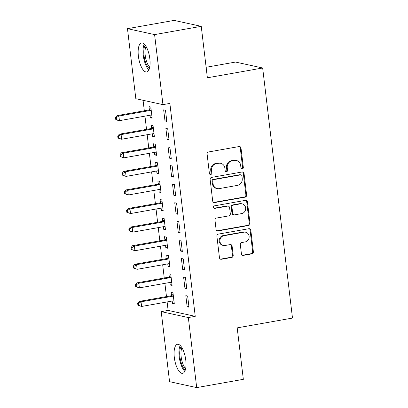 <?xml version="1.0" encoding="UTF-8"?>
<svg xmlns="http://www.w3.org/2000/svg" width="408" height="408" viewBox="0 0 408 408"><rect width="100%" height="100%" fill="white"/><g stroke="black" fill="none" stroke-linecap="round" stroke-linejoin="round"><path stroke-width="0.61" d="M242.291 168.932A1.3 1.193 102.3 0 0 243.326 167.443L241.016 148.068A1.856 1.703 102.3 0 0 239.103 146.543L208.58 151.954A1.856 1.703 102.3 0 0 207.101 154.081L209.411 173.456A1.3 1.193 102.3 0 0 210.747 174.522A1.3 1.193 102.3 0 0 211.783 173.033L211.487 170.529A5.936 5.447 102.3 0 1 216.214 163.73L218.759 163.276A5.936 5.447 102.3 0 1 220.723 163.317A5.936 5.447 102.3 0 1 224.879 168.152L225.18 170.661A1.3 1.193 102.3 0 0 226.522 171.727A1.3 1.193 102.3 0 0 227.552 170.238L227.256 167.729A5.936 5.447 102.3 0 1 231.984 160.936L234.529 160.482A5.936 5.447 102.3 0 1 236.492 160.517A5.936 5.447 102.3 0 1 240.654 165.357L240.95 167.867A1.3 1.193 102.3 0 0 242.291 168.932M241.511 168.779A1.3 1.193 102.3 0 0 242.592 167.285L240.281 147.905A1.856 1.703 102.3 0 0 239.338 146.518M209.967 174.369A1.3 1.193 102.3 0 0 211.048 172.875L210.752 170.365L211.487 170.529M225.736 171.574A1.3 1.193 102.3 0 0 226.822 170.08L226.522 167.571L227.256 167.729M174.328 357.561A14.739 5.477 79.9 0 1 177.475 344.296A14.739 5.477 79.9 0 1 185.768 360.06A14.739 5.477 79.9 0 1 182.621 373.325A14.739 5.477 79.9 0 1 174.328 357.561M138.394 56.207A14.739 5.477 79.9 0 1 141.54 42.942A14.739 5.477 79.9 0 1 149.833 58.706A14.739 5.477 79.9 0 1 146.686 71.971A14.739 5.477 79.9 0 1 138.394 56.207M241.424 253.863A1.856 1.703 102.3 0 0 243.336 255.382L251.899 253.868A1.856 1.703 102.3 0 0 253.378 251.741L250.813 230.224A1.856 1.703 102.3 0 0 248.895 228.699L218.372 234.11A1.856 1.703 102.3 0 0 216.898 236.237L219.463 257.754A1.856 1.703 102.3 0 0 221.376 259.279L231.719 257.443A1.856 1.703 102.3 0 0 233.197 255.321L232.101 246.111A1.856 1.703 102.3 0 0 230.189 244.586L225.058 245.494A4.962 4.554 102.3 0 1 223.416 245.463A4.962 4.554 102.3 0 1 219.907 240.531A4.962 4.554 102.3 0 1 223.895 235.737L243.989 232.178A4.962 4.554 102.3 0 1 245.626 232.208A4.962 4.554 102.3 0 1 249.135 237.14A4.962 4.554 102.3 0 1 245.152 241.934L241.801 242.525A1.856 1.703 102.3 0 0 240.322 244.652L241.424 253.863M167.112 301.935L168.121 310.401L195.248 316.333L169.861 103.413L162.95 104.642L135.823 98.711L127.469 28.667L154.596 34.598L162.95 104.642M195.248 316.333L188.338 317.557L196.692 387.6L169.56 381.674L161.211 311.63L188.338 317.557M127.469 28.667L174.114 20.4L201.241 26.326L207.381 77.79L262.665 67.993L292.485 318.067L237.201 327.869L243.336 379.333L196.692 387.6M201.241 26.326L154.596 34.598M245.137 197.151A1.856 1.703 102.3 0 0 246.616 195.024L244.05 173.507A1.856 1.703 102.3 0 0 242.133 171.982L211.609 177.393A1.856 1.703 102.3 0 0 210.135 179.52L212.701 201.037A1.856 1.703 102.3 0 0 214.613 202.562L245.137 197.151L244.402 196.993A1.856 1.703 102.3 0 0 245.881 194.866L243.316 173.349A1.856 1.703 102.3 0 0 242.372 171.962M247.432 201.863L249.997 223.385A1.856 1.703 102.3 0 1 248.518 225.507L217.994 230.918A1.856 1.703 102.3 0 1 216.082 229.398L214.98 220.187A1.856 1.703 102.3 0 1 216.459 218.061L228.837 215.868A1.856 1.703 102.3 0 0 230.316 213.746L229.587 207.636A1.856 1.703 102.3 0 0 227.674 206.111L214.786 208.396A1.3 1.193 102.3 0 1 213.44 207.096A1.3 1.193 102.3 0 1 214.486 205.841L245.514 200.343A1.856 1.703 102.3 0 1 247.432 201.863L246.697 201.705L249.263 223.222L249.997 223.385M262.665 67.993L235.533 62.062L206.127 67.279M184.931 288.201L186.767 288.604L185.436 277.455L183.605 277.052L184.931 288.201L186.68 287.89M169.963 282.458L170.269 284.998L172.1 285.396L170.774 274.252L168.938 273.85L169.3 276.859M180.499 251.042L182.335 251.445L181.004 240.297L179.173 239.894L180.499 251.042L182.249 250.731M165.536 245.3L165.837 247.84L167.673 248.237L166.342 237.094L164.506 236.691L164.868 239.7M176.072 213.884L177.903 214.287L176.572 203.138L174.741 202.735L176.072 213.884L177.817 213.573M161.104 208.141L161.405 210.681L163.241 211.079L161.91 199.935L160.079 199.532L160.436 202.541M171.641 176.725L173.471 177.128L172.145 165.98L170.309 165.582L171.641 176.725L173.39 176.419M156.672 170.983L156.978 173.522L158.809 173.925L157.478 162.777L155.647 162.374L156.004 165.383M167.209 139.567L169.045 139.97L167.714 128.821L165.877 128.423L167.209 139.567L168.958 139.261M152.24 133.824L152.546 136.364L154.377 136.767L153.046 125.618L151.215 125.215L151.572 128.224M143.065 100.297L144.32 110.787M144.957 116.142L146.533 129.367M147.171 134.722L148.747 147.946M149.389 153.301L150.965 166.525M151.603 171.88L153.179 185.105M153.816 190.459L155.397 203.684M156.035 209.039L157.61 222.263M158.248 227.618L159.824 240.842M160.466 246.197L162.042 259.422M162.68 264.777L164.256 278.001M164.893 283.356L166.474 296.58M150.027 115.245L150.328 117.784L152.164 118.187L150.833 107.039L149.002 106.636L149.359 109.645M164.995 120.987L166.826 121.39L165.495 110.242L163.664 109.844L164.995 120.987L166.744 120.681M154.459 152.403L154.76 154.943L156.596 155.346L155.264 144.197L153.428 143.794L153.791 146.804M169.422 158.146L171.258 158.549L169.927 147.4L168.096 147.002L169.422 158.146L171.171 157.84M158.885 189.562L159.191 192.102L161.022 192.505L159.696 181.356L157.86 180.953L158.222 183.962M173.854 195.304L175.69 195.707L174.359 184.559L172.528 184.161L173.854 195.304L175.603 194.999M163.317 226.721L163.623 229.26L165.454 229.658L164.123 218.515L162.292 218.112L162.649 221.121M178.286 232.463L180.122 232.866L178.791 221.717L176.955 221.315L178.286 232.463L180.035 232.152M167.749 263.879L168.05 266.419L169.886 266.817L168.555 255.673L166.724 255.27L167.081 258.279M182.718 269.622L184.549 270.025L183.223 258.876L181.387 258.473L182.718 269.622L184.467 269.311M172.181 301.038L172.482 303.577L174.318 303.975L172.987 292.832L171.156 292.429L171.513 295.438M187.15 306.78L188.981 307.183L187.649 296.035L185.819 295.632L187.15 306.78L188.894 306.469M168.121 310.401L161.211 311.63M150.328 117.784L152.077 117.473M152.546 136.364L154.295 136.053M154.76 154.943L156.509 154.632M156.978 173.522L158.722 173.211M159.191 192.102L160.941 191.791M161.405 210.681L163.154 210.37M163.623 229.26L165.373 228.949M165.837 247.84L167.586 247.529M168.05 266.419L169.799 266.108M170.269 284.998L172.018 284.687M172.482 303.577L174.231 303.266M236.492 160.517L235.758 160.359A5.936 5.447 102.3 0 0 233.794 160.324L234.529 160.482M226.522 167.571A5.936 5.447 102.3 0 1 231.254 160.772L233.794 160.324M220.723 163.317L219.989 163.154A5.936 5.447 102.3 0 0 218.025 163.118L218.759 163.276M210.752 170.365A5.936 5.447 102.3 0 1 215.48 163.567L218.025 163.118M213.644 202.424A1.856 1.703 102.3 0 0 213.879 202.399L244.402 196.993M241.913 175.935A1.3 1.193 102.3 0 0 240.572 174.869L213.782 179.617A1.3 1.193 102.3 0 0 212.746 181.106L213.063 183.748A5.936 5.447 102.3 0 0 217.219 188.588A5.936 5.447 102.3 0 0 219.183 188.624L237.497 185.375A5.936 5.447 102.3 0 0 242.23 178.576L241.913 175.935M241.006 174.874L240.271 174.716A1.3 1.193 102.3 0 0 239.843 174.706L240.572 174.869M217.219 188.588L216.49 188.425A5.936 5.447 102.3 0 1 212.328 183.59L212.012 180.943A1.3 1.193 102.3 0 1 213.047 179.459L239.843 174.706M217.025 230.785A1.856 1.703 102.3 0 0 217.26 230.76L247.784 225.349A1.856 1.703 102.3 0 0 249.263 223.222M228.291 206.122L227.557 205.964A1.856 1.703 102.3 0 0 226.945 205.953L214.057 208.238L214.786 208.396M241.684 213.593A4.962 4.554 102.3 0 0 245.672 208.799A4.962 4.554 102.3 0 0 242.163 203.867A4.962 4.554 102.3 0 0 240.521 203.832L233.442 205.091A1.856 1.703 102.3 0 0 231.963 207.213L232.693 213.323A1.856 1.703 102.3 0 0 234.605 214.848L241.684 213.593M242.163 203.867L241.429 203.704A4.962 4.554 102.3 0 0 239.787 203.674L240.521 203.832M233.993 214.832L233.259 214.674A1.856 1.703 102.3 0 1 231.958 213.165L231.229 207.055A1.856 1.703 102.3 0 1 232.708 204.928L239.787 203.674M246.697 201.705A1.856 1.703 102.3 0 0 245.754 200.318M245.626 232.208L244.897 232.05A4.962 4.554 102.3 0 0 243.255 232.019L243.989 232.178M223.416 245.463L222.681 245.305A4.962 4.554 102.3 0 1 219.173 240.373A4.962 4.554 102.3 0 1 223.161 235.579L243.255 232.019M220.407 259.141A1.856 1.703 102.3 0 0 220.641 259.116L230.984 257.285A1.856 1.703 102.3 0 0 232.463 255.158L231.367 245.947A1.856 1.703 102.3 0 0 230.423 244.56M242.362 255.25A1.856 1.703 102.3 0 0 242.602 255.224L251.165 253.705A1.856 1.703 102.3 0 0 252.644 251.583L250.079 230.061A1.856 1.703 102.3 0 0 249.135 228.674M151.169 115.066L151.807 115.224M151.016 108.579L149.119 109.798A1.892 1.734 -77.7 0 1 148.492 110.048L117.045 115.622L118.881 116.025L119.432 120.666L150.878 115.092A1.892 1.734 -77.7 0 1 151.536 115.112L151.802 115.178M151.19 110.048L150.95 110.201A1.892 1.734 -77.7 0 1 150.322 110.451L118.881 116.025L116.249 117.693L115.515 117.535L115.739 119.391L116.474 119.554L116.249 117.693M116.474 119.554L119.432 120.666L117.601 120.268L115.739 119.391M115.515 117.535L117.045 115.622M153.382 133.645L154.025 133.804M153.235 127.158L151.332 128.377A1.892 1.734 -77.7 0 1 150.705 128.627L119.263 134.201L121.094 134.599L121.65 139.245L153.092 133.671A1.892 1.734 -77.7 0 1 153.755 133.691L154.02 133.758M153.408 128.627L153.168 128.78A1.892 1.734 -77.7 0 1 152.536 129.03L121.094 134.599L118.468 136.272L117.733 136.114L117.953 137.97L118.687 138.134L118.468 136.272M118.687 138.134L121.65 139.245L119.814 138.847L117.953 137.97M117.733 136.114L119.263 134.201M155.596 152.225L156.239 152.383M155.448 145.738L153.551 146.956A1.892 1.734 -77.7 0 1 152.918 147.206L121.477 152.781L123.313 153.179L123.864 157.825L155.305 152.25A1.892 1.734 -77.7 0 1 155.968 152.271L156.233 152.337M155.621 147.201L155.382 147.359A1.892 1.734 -77.7 0 1 154.754 147.609L123.313 153.179L120.681 154.851L119.947 154.693L120.171 156.55L120.901 156.708L120.681 154.851M120.901 156.708L123.864 157.825L120.171 156.55M119.947 154.693L121.477 152.781M149.369 68.631A12.755 4.738 79.9 0 1 147.773 66.922A12.755 4.738 79.9 0 1 143.993 55.473A12.755 4.738 79.9 0 1 145.207 45.16M146.033 46.395A11.812 4.386 -100.1 0 0 148.721 66.004A11.812 4.386 -100.1 0 0 149.721 67.187M144.279 44.105A14.647 5.442 -100.1 0 0 147.594 68.447A14.647 5.442 -100.1 0 0 148.859 69.941M185.298 369.985A12.755 4.738 79.9 0 1 183.707 368.271A12.755 4.738 79.9 0 1 179.928 356.827A12.755 4.738 79.9 0 1 181.142 346.514M181.968 347.749A11.812 4.386 -100.1 0 0 184.656 367.358A11.812 4.386 -100.1 0 0 185.655 368.536M180.214 345.454A14.647 5.442 -100.1 0 0 183.529 369.801A14.647 5.442 -100.1 0 0 184.793 371.295M157.814 170.804L158.457 170.962M157.661 164.317L155.764 165.536A1.892 1.734 -77.7 0 1 155.137 165.786L123.695 171.36L125.526 171.758L126.082 176.404L157.524 170.83A1.892 1.734 -77.7 0 1 158.182 170.85L158.452 170.916M157.84 165.781L157.595 165.939A1.892 1.734 -77.7 0 1 156.968 166.189L125.526 171.758L122.895 173.431L122.165 173.273L122.385 175.129L123.119 175.287L122.895 173.431M123.119 175.287L126.082 176.404L122.385 175.129M122.165 173.273L123.695 171.36M160.028 189.383L160.67 189.541M159.88 182.896L157.978 184.115A1.892 1.734 -77.7 0 1 157.35 184.365L125.909 189.939L127.74 190.337L128.296 194.983L159.737 189.409A1.892 1.734 -77.7 0 1 160.4 189.429L160.665 189.496M160.053 184.36L159.814 184.518A1.892 1.734 -77.7 0 1 159.186 184.763L127.74 190.337L125.113 192.01L124.379 191.852L124.598 193.708L125.332 193.866L125.113 192.01M125.332 193.866L128.296 194.983L124.598 193.708M124.379 191.852L125.909 189.939M162.246 207.963L162.884 208.121M162.093 201.476L160.196 202.694A1.892 1.734 -77.7 0 1 159.569 202.944L128.122 208.519L129.958 208.916L130.509 213.562L161.956 207.988A1.892 1.734 -77.7 0 1 162.614 208.009L162.879 208.075M162.267 202.939L162.027 203.097A1.892 1.734 -77.7 0 1 161.4 203.342L129.958 208.916L127.327 210.589L126.592 210.431L126.817 212.287L127.551 212.446L127.327 210.589M127.551 212.446L130.509 213.562L126.817 212.287M126.592 210.431L128.122 208.519M164.46 226.542L165.102 226.7M164.307 220.055L162.41 221.274A1.892 1.734 -77.7 0 1 161.782 221.524L130.341 227.098L132.172 227.496L132.727 232.142L164.169 226.567A1.892 1.734 -77.7 0 1 164.832 226.588L165.097 226.654M164.485 221.519L164.246 221.677A1.892 1.734 -77.7 0 1 163.613 221.921L132.172 227.496L129.545 229.169L128.811 229.01L129.03 230.867L129.764 231.025L129.545 229.169M129.764 231.025L132.727 232.142L129.03 230.867M128.811 229.01L130.341 227.098M166.673 245.121L167.316 245.279M166.525 238.634L164.628 239.853A1.892 1.734 -77.7 0 1 163.996 240.103L132.554 245.677L134.39 246.075L134.941 250.721L166.382 245.147A1.892 1.734 -77.7 0 1 167.045 245.167L167.311 245.234M166.699 240.098L166.459 240.256A1.892 1.734 -77.7 0 1 165.832 240.501L134.39 246.075L131.759 247.748L131.024 247.59L131.249 249.446L131.978 249.604L131.759 247.748M131.978 249.604L134.941 250.721L131.249 249.446M131.024 247.59L132.554 245.677M168.892 263.701L169.534 263.859M168.739 257.213L166.841 258.432A1.892 1.734 -77.7 0 1 166.214 258.682L134.773 264.257L136.604 264.654L137.159 269.3L168.601 263.726A1.892 1.734 -77.7 0 1 169.259 263.746L169.529 263.813M168.917 258.677L168.672 258.835A1.892 1.734 -77.7 0 1 168.045 259.08L136.604 264.654L133.972 266.327L133.243 266.169L133.462 268.025L134.196 268.184L133.972 266.327M134.196 268.184L137.159 269.3L133.462 268.025M133.243 266.169L134.773 264.257M171.105 282.28L171.748 282.438M170.957 275.793L169.055 277.012A1.892 1.734 -77.7 0 1 168.428 277.262L136.986 282.836L138.817 283.234L139.373 287.88L170.814 282.305A1.892 1.734 -77.7 0 1 171.477 282.326L171.743 282.392M171.131 277.256L170.891 277.415A1.892 1.734 -77.7 0 1 170.264 277.659L138.817 283.234L136.19 284.906L135.456 284.748L135.675 286.605L136.41 286.763L136.19 284.906M136.41 286.763L139.373 287.88L135.675 286.605M135.456 284.748L136.986 282.836M173.324 300.859L173.961 301.017M173.171 294.372L171.273 295.591A1.892 1.734 -77.7 0 1 170.646 295.841L139.199 301.415L141.035 301.813L141.586 306.459L173.033 300.885A1.892 1.734 -77.7 0 1 173.691 300.905L173.956 300.971M173.344 295.836L173.104 295.994A1.892 1.734 -77.7 0 1 172.477 296.239L141.035 301.813L138.404 303.486L137.669 303.322L137.894 305.184L138.628 305.342L138.404 303.486M138.628 305.342L141.586 306.459L137.894 305.184M137.669 303.322L139.199 301.415M242.592 167.285L243.326 167.443M211.048 172.875L211.783 173.033M226.822 170.08L227.552 170.238M231.254 160.772L231.984 160.936M215.48 163.567L216.214 163.73M240.281 147.905L241.016 148.068M213.879 202.399L214.613 202.562M243.316 173.349L244.05 173.507M245.881 194.866L246.616 195.024M213.047 179.459L213.782 179.617M212.012 180.943L212.746 181.106M212.328 183.59L213.063 183.748M247.784 225.349L248.518 225.507M217.26 230.76L217.994 230.918M226.945 205.953L227.674 206.111M232.708 204.928L233.442 205.091M231.229 207.055L231.963 207.213M231.958 213.165L232.693 213.323M223.161 235.579L223.895 235.737M231.367 245.947L232.101 246.111M232.463 255.158L233.197 255.321M230.984 257.285L231.719 257.443M220.641 259.116L221.376 259.279M250.079 230.061L250.813 230.224M252.644 251.583L253.378 251.741M251.165 253.705L251.899 253.868M242.602 255.224L243.336 255.382M149.119 109.798L150.95 110.201M148.492 110.048L150.322 110.451M151.332 128.377L153.168 128.78M150.705 128.627L152.536 129.03M153.551 146.956L155.382 147.359M152.918 147.206L154.754 147.609M155.764 165.536L157.595 165.939M155.137 165.786L156.968 166.189M157.978 184.115L159.814 184.518M157.35 184.365L159.186 184.763M160.196 202.694L162.027 203.097M159.569 202.944L161.4 203.342M162.41 221.274L164.246 221.677M161.782 221.524L163.613 221.921M164.628 239.853L166.459 240.256M163.996 240.103L165.832 240.501M166.841 258.432L168.672 258.835M166.214 258.682L168.045 259.08M169.055 277.012L170.891 277.415M168.428 277.262L170.264 277.659M171.273 295.591L173.104 295.994M170.646 295.841L172.477 296.239"/></g></svg>
